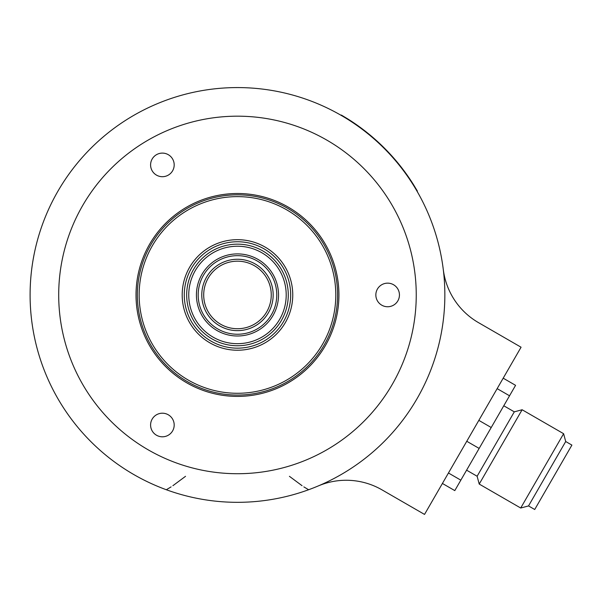 <?xml version="1.0" encoding="UTF-8"?>
<svg xmlns="http://www.w3.org/2000/svg" width="602" height="602" viewBox="0 0 602 602"><rect width="100%" height="100%" fill="white"/><g stroke="black" fill="none" stroke-linecap="round" stroke-linejoin="round"><path stroke-width="0.9" d="M346.504 118.549L347.474 118.737L341.342 115.05L347.474 118.737A207.735 207.735 0 0 1 413.694 184.957L417.374 191.09L413.694 184.957L413.898 185.965M394.491 158.943L394.92 159.44M394.445 158.89L394.904 159.417A207.735 207.735 0 0 1 404.762 171.796L405.086 172.24M394.829 159.334L402.076 168.229M360.891 127.857L361.952 128.647M360.831 127.812L361.599 128.384M361.794 128.527L364.278 130.416M364.466 130.559L365.015 130.98M362.81 129.295L363.774 130.024M362.607 129.137L362.178 128.82M363.917 130.13L363.45 129.776M359.243 126.653L359.868 127.105M359.364 126.736A207.735 207.735 0 0 1 363.578 129.874L362.773 129.264M362.524 129.076L362.08 128.745M364.744 130.769L365.828 131.62M361.825 128.55L360.56 127.616M359.213 126.631L359.627 126.932M360.876 127.842L360.478 127.549M365.023 130.988L363.578 129.874M364.835 130.845L363.992 130.19M417.066 191.263L416.433 190.172M441.74 259.176L441.04 255.376M440.228 251.418L440.047 250.575M440.017 250.447L439.859 249.717M370.591 135.947L371.442 136.662M414.891 187.583L415.237 188.163M344.848 117.54L345.804 118.12M104.357 135.947L101.414 138.452M98.397 141.131L97.757 141.711M97.659 141.801L97.11 142.305M33.208 259.176A207.374 207.374 0 0 0 237.474 502.324A207.374 207.374 0 0 0 444.848 294.95A207.374 207.374 0 0 0 237.474 87.576A207.374 207.374 0 0 0 30.1 294.95A207.374 207.374 0 0 1 33.208 259.176L33.915 255.376M34.72 251.418L34.901 250.575M34.931 250.447L35.097 249.717M171.103 486.883L166.325 489.742L169.967 491.029M173.797 492.308L174.618 492.571M174.746 492.617L175.453 492.835M303.844 486.883L308.623 489.742L304.981 491.029M301.15 492.308L300.33 492.571M300.202 492.617L299.495 492.835M318.323 485.919A71.51 71.51 0 0 1 381.954 489.84L424.53 514.424L521.069 347.219L478.492 322.634A71.51 71.51 0 0 1 443.283 269.485M289.411 476.31L302.046 485.694M172.902 485.694L185.536 476.31M166.325 489.742A207.374 207.374 0 0 1 57.882 398.637A207.374 207.374 0 0 0 166.325 489.742M466.768 441.274L479.154 448.422L454.796 490.607L442.41 483.459M448.445 472.999L460.831 480.155M478.838 420.362L491.224 427.518L479.154 448.422M497.154 388.636L509.54 395.785L491.224 427.518M503.189 378.176L515.575 385.333L509.54 395.785M503.776 405.771L514.304 411.843L477.123 476.25L479.215 484.068L520.707 508.02L563.615 433.703L522.122 409.751L479.215 484.068M520.707 508.02L528.526 505.928L565.707 441.522L563.615 433.703M565.707 441.522L571.9 445.096L534.719 509.503L528.526 505.928M237.474 473.721A178.771 178.771 0 0 1 58.703 294.95A178.771 178.771 0 0 1 237.474 116.178A178.771 178.771 0 0 1 416.245 294.95A178.771 178.771 0 0 1 237.474 473.721M136.022 294.95A101.452 101.452 0 0 1 237.474 193.498A101.452 101.452 0 0 1 338.926 294.95A101.452 101.452 0 0 1 237.474 396.409A101.452 101.452 0 0 1 136.022 294.95M387.643 306.749A11.799 11.799 0 0 0 399.442 294.95A11.799 11.799 0 0 0 387.643 283.151A11.799 11.799 0 0 0 375.844 294.95A11.799 11.799 0 0 0 387.643 306.749M162.389 436.804A11.799 11.799 0 0 0 174.189 425.004A11.799 11.799 0 0 0 162.389 413.205A11.799 11.799 0 0 0 150.59 425.004A11.799 11.799 0 0 0 162.389 436.804M162.389 176.702A11.799 11.799 0 0 0 174.189 164.903A11.799 11.799 0 0 0 162.389 153.104A11.799 11.799 0 0 0 150.59 164.903A11.799 11.799 0 0 0 162.389 176.702M137.361 294.95A100.113 100.113 0 0 1 237.474 194.837A100.113 100.113 0 0 1 337.587 294.95A100.113 100.113 0 0 1 237.474 395.062A100.113 100.113 0 0 1 137.361 294.95M237.474 196.628A98.322 98.322 0 0 1 335.796 294.95A98.322 98.322 0 0 1 237.474 393.279A98.322 98.322 0 0 1 139.152 294.95A98.322 98.322 0 0 1 237.474 196.628M237.474 259.259A35.691 35.691 0 0 0 201.783 294.95A35.691 35.691 0 0 0 237.474 330.641A35.691 35.691 0 0 0 273.165 294.95A35.691 35.691 0 0 0 237.474 259.259M237.474 328.73A33.772 33.772 0 0 0 271.254 294.95A33.772 33.772 0 0 0 237.474 261.178A33.772 33.772 0 0 0 203.702 294.95A33.772 33.772 0 0 0 237.474 328.73M400.488 166.777L399.728 165.806M401.346 167.868L400.586 166.897M404.567 172.134L404.905 172.601M398.095 163.217L396.936 161.825M396.394 161.17L395.905 160.591M403.385 169.945L401.715 167.755M360.756 127.759L360.147 127.315L360.756 127.759M359.973 127.624L360.38 127.925M362.758 129.249L360.794 127.79M237.474 350.229A55.279 55.279 0 0 1 182.195 294.95A55.279 55.279 0 0 1 237.474 239.679A55.279 55.279 0 0 1 292.753 294.95A55.279 55.279 0 0 1 237.474 350.229M237.474 348.159A53.202 53.202 0 0 1 184.272 294.95A53.202 53.202 0 0 1 237.474 241.748A53.202 53.202 0 0 1 290.683 294.95A53.202 53.202 0 0 1 237.474 348.159M237.474 345.751A50.801 50.801 0 0 0 288.275 294.95A50.801 50.801 0 0 0 237.474 244.156A50.801 50.801 0 0 0 186.673 294.95A50.801 50.801 0 0 0 237.474 345.751M237.474 246.226A48.724 48.724 0 0 0 188.75 294.95A48.724 48.724 0 0 0 237.474 343.682A48.724 48.724 0 0 0 286.206 294.95A48.724 48.724 0 0 0 237.474 246.226M237.474 335.999A41.049 41.049 0 0 0 278.523 294.95A41.049 41.049 0 0 0 237.474 253.901A41.049 41.049 0 0 0 196.425 294.95A41.049 41.049 0 0 0 237.474 335.999M237.474 334.245A39.296 39.296 0 0 0 276.769 294.95A39.296 39.296 0 0 0 237.474 255.662A39.296 39.296 0 0 0 198.186 294.95A39.296 39.296 0 0 0 237.474 334.245M466.595 470.17L477.123 476.25M514.304 411.843L522.122 409.751"/></g></svg>
